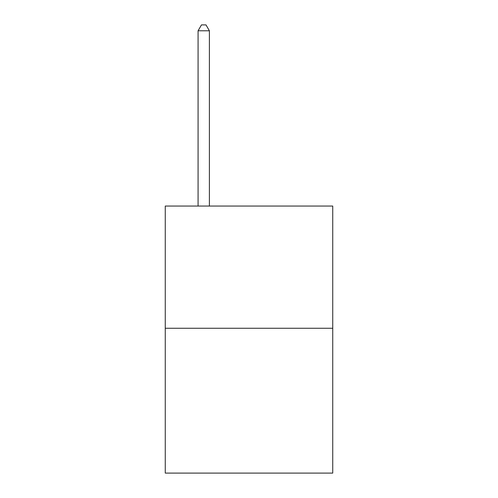 <?xml version="1.0" encoding="UTF-8"?>
<svg xmlns="http://www.w3.org/2000/svg" width="498" height="498" viewBox="0 0 498 498"><rect width="100%" height="100%" fill="white"/><g stroke="black" fill="none" stroke-linecap="round" stroke-linejoin="round"><path stroke-width="0.75" d="M332.739 328.257L332.739 206.048L165.261 206.048L165.261 473.1L332.739 473.1L332.739 328.257L165.261 328.257M209.397 206.048L209.397 30.783L198.079 30.783L198.079 206.048M198.079 30.783L201.472 24.9L205.998 24.9L209.397 30.783"/></g></svg>
